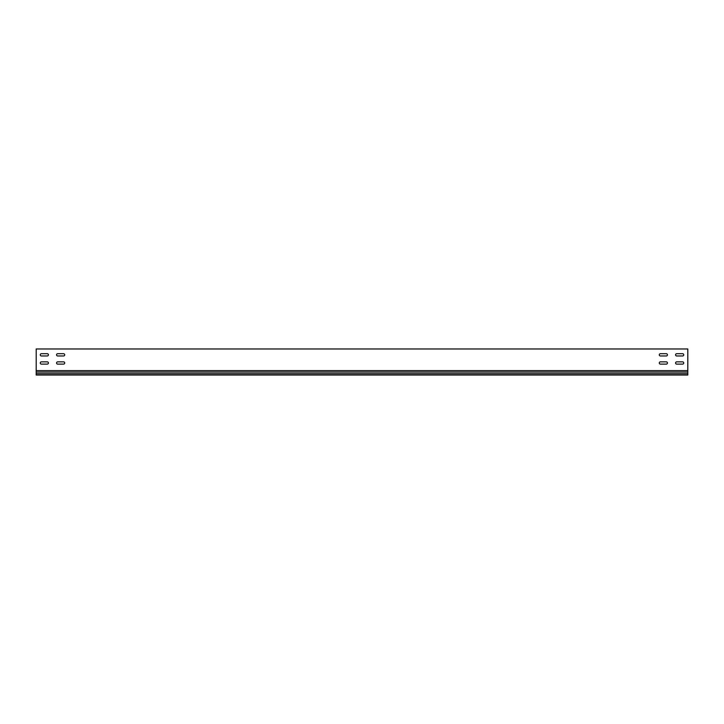 <?xml version="1.0" encoding="UTF-8"?>
<svg xmlns="http://www.w3.org/2000/svg" width="724" height="724" viewBox="0 0 724 724"><rect width="100%" height="100%" fill="white"/><g stroke="black" fill="none" stroke-linecap="round" stroke-linejoin="round"><path stroke-width="1.09" d="M676.723 361.846A1.14 1.14 0 0 0 675.582 362.986A1.14 1.14 0 0 0 676.723 364.127L682.587 364.127A1.14 1.14 0 0 0 683.727 362.986A1.14 1.14 0 0 0 682.587 361.846L676.723 361.846A1.14 1.14 0 0 0 675.582 362.986A1.14 1.14 0 0 0 676.723 364.127M57.703 361.846A1.14 1.14 0 0 0 56.562 362.986A1.14 1.14 0 0 0 57.703 364.127L63.567 364.127A1.14 1.14 0 0 0 64.707 362.986A1.14 1.14 0 0 0 63.567 361.846L57.703 361.846A1.14 1.14 0 0 0 56.562 362.986A1.14 1.14 0 0 0 57.703 364.127M41.413 361.846A1.14 1.14 0 0 0 40.273 362.986A1.14 1.14 0 0 0 41.413 364.127L47.277 364.127A1.14 1.14 0 0 0 48.418 362.986A1.14 1.14 0 0 0 47.277 361.846L41.413 361.846A1.14 1.14 0 0 0 40.273 362.986A1.14 1.14 0 0 0 41.413 364.127M660.433 361.846A1.14 1.14 0 0 0 659.293 362.986A1.14 1.14 0 0 0 660.433 364.127L666.297 364.127A1.14 1.14 0 0 0 667.438 362.986A1.14 1.14 0 0 0 666.297 361.846L660.433 361.846A1.14 1.14 0 0 0 659.293 362.986A1.14 1.14 0 0 0 660.433 364.127M676.723 353.701A1.14 1.14 0 0 0 675.582 354.841A1.14 1.14 0 0 0 676.723 355.982L682.587 355.982A1.14 1.14 0 0 0 683.727 354.841A1.14 1.14 0 0 0 682.587 353.701L676.723 353.701A1.14 1.14 0 0 0 675.582 354.841A1.14 1.14 0 0 0 676.723 355.982M57.703 353.701A1.14 1.14 0 0 0 56.562 354.841A1.14 1.14 0 0 0 57.703 355.982L63.567 355.982A1.14 1.14 0 0 0 64.707 354.841A1.14 1.14 0 0 0 63.567 353.701L57.703 353.701A1.14 1.14 0 0 0 56.562 354.841A1.14 1.14 0 0 0 57.703 355.982M41.413 353.701A1.14 1.14 0 0 0 40.273 354.841A1.14 1.14 0 0 0 41.413 355.982L47.277 355.982A1.14 1.14 0 0 0 48.418 354.841A1.14 1.14 0 0 0 47.277 353.701L41.413 353.701A1.14 1.14 0 0 0 40.273 354.841A1.14 1.14 0 0 0 41.413 355.982M660.433 353.701A1.14 1.14 0 0 0 659.293 354.841A1.14 1.14 0 0 0 660.433 355.982L666.297 355.982A1.14 1.14 0 0 0 667.438 354.841A1.14 1.14 0 0 0 666.297 353.701L660.433 353.701A1.14 1.14 0 0 0 659.293 354.841A1.14 1.14 0 0 0 660.433 355.982M687.8 370.607L687.8 348.977L36.2 348.977L36.2 370.607L687.8 370.607L687.8 372.036L36.2 372.036L36.2 375.023L687.8 375.023L687.8 372.036M682.587 364.127A1.14 1.14 0 0 0 683.727 362.986A1.14 1.14 0 0 0 682.587 361.846M63.567 364.127A1.14 1.14 0 0 0 64.707 362.986A1.14 1.14 0 0 0 63.567 361.846M47.277 364.127A1.14 1.14 0 0 0 48.418 362.986A1.14 1.14 0 0 0 47.277 361.846M666.297 364.127A1.14 1.14 0 0 0 667.438 362.986A1.14 1.14 0 0 0 666.297 361.846M682.587 355.982A1.14 1.14 0 0 0 683.727 354.841A1.14 1.14 0 0 0 682.587 353.701M63.567 355.982A1.14 1.14 0 0 0 64.707 354.841A1.14 1.14 0 0 0 63.567 353.701M47.277 355.982A1.14 1.14 0 0 0 48.418 354.841A1.14 1.14 0 0 0 47.277 353.701M666.297 355.982A1.14 1.14 0 0 0 667.438 354.841A1.14 1.14 0 0 0 666.297 353.701M687.8 373.684L36.2 373.684M36.2 370.607L36.2 372.036"/></g></svg>
